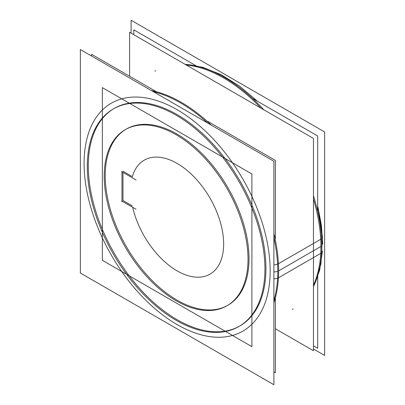 <?xml version="1.0" encoding="UTF-8"?>
<svg xmlns="http://www.w3.org/2000/svg" width="405" height="405" viewBox="0 0 405 405"><rect width="100%" height="100%" fill="white"/><g stroke="black" fill="none" stroke-linecap="round" stroke-linejoin="round"><path stroke-width="0.61" d="M239.927 325.924A125.601 72.515 60 0 0 265.938 268.424A125.601 72.515 -120 0 0 211.111 142.028A125.601 72.515 -120 0 0 114.326 108.378M113.82 108.672A125.601 72.515 -120 0 0 88.31 165.873A125.601 72.515 60 0 0 142.808 291.924A125.601 72.515 60 0 0 239.416 326.212M126.289 129.094A101.675 58.705 -120 0 1 204.636 156.335A101.675 58.705 -120 0 1 249.019 258.658A101.675 58.705 60 0 1 227.964 305.203M227.453 305.492A101.675 58.705 60 0 1 149.278 277.612A101.675 58.705 60 0 1 105.229 175.643A101.675 58.705 -120 0 1 125.783 129.392M122.993 200.546L132.369 205.958L122.993 200.546L122.993 172.419L122.993 200.546M132.369 176.661L122.993 171.244L132.369 176.661A65.792 37.984 60 0 1 203.705 188.406A65.792 37.984 60 0 1 204.565 276.372A65.792 37.984 60 0 1 132.668 207.304A65.792 37.984 60 0 0 204.565 276.372A65.792 37.984 60 0 0 203.705 188.406A65.792 37.984 60 0 0 132.369 176.661M275.395 328.759L313.455 350.73L313.455 138.439L129.605 32.294L129.605 76.241M196.627 66.101L133.837 29.848L133.837 34.734M252.356 98.278L317.687 135.994L317.687 211.43M317.687 275.785L317.687 348.29L313.455 345.85M155.641 91.277L91.545 54.27L91.545 56.006M207.74 121.353L275.395 160.415L275.395 238.535M275.395 298.693L275.395 372.706L273.886 371.841M322.476 250.984A5.979 3.665 -176.8 0 1 321.58 252.76M322.476 236.834A5.979 3.23 177 0 1 322.476 236.839A5.979 3.23 177 0 1 321.565 238.687M131.114 33.159L131.114 20.25L324.638 131.984L324.638 355.448L313.455 348.994M87.47 173.001A125.601 72.515 60 0 1 113.309 108.965A125.601 72.515 60 0 1 212.66 145.37A125.601 72.515 60 0 1 264.748 275.349M264.748 262.47A125.601 72.515 60 0 1 238.91 326.511A125.601 72.515 60 0 1 139.563 290.101A125.601 72.515 60 0 1 87.47 160.122M273.886 161.281L273.886 384.75L80.362 273.016L80.362 49.552L273.886 161.281M277.592 278.21A5.979 3.665 -176.8 0 1 273.886 278.716M277.582 264.116A5.979 3.23 177 0 1 273.886 264.814M313.455 286.583A137.563 79.42 60 0 0 321.57 238.798L277.587 264.192A137.563 79.42 60 0 1 273.886 300.561M185.161 64.37A137.563 79.42 60 0 1 263.822 109.78M313.455 195.752A137.563 79.42 60 0 1 321.57 252.902L277.587 278.296A137.563 79.42 60 0 0 273.886 237.659M153.272 91.646A137.563 79.42 60 0 1 207.745 123.095M247.865 253.95A101.675 58.705 60 0 1 226.947 305.79A101.675 58.705 60 0 1 146.524 276.316A101.675 58.705 60 0 1 104.353 171.097M104.353 181.521A101.675 58.705 60 0 1 125.272 129.681A101.675 58.705 60 0 1 205.694 159.155A101.675 58.705 60 0 1 247.865 264.374M251.895 173.978L251.895 346.66L102.354 260.319L102.354 87.642L251.895 173.978M136.04 179.952L121.703 171.674M121.976 171.244L121.976 201.72M121.703 200.971L136.04 209.253M320.917 246.453A137.563 79.42 -120 0 0 313.455 199.007A137.563 79.42 -120 0 1 320.917 246.453A137.563 79.42 60 0 1 313.455 285.282A137.563 79.42 60 0 0 320.917 246.453L278.625 270.869A137.563 79.42 -120 0 0 273.886 233.508A137.563 79.42 -120 0 1 278.625 270.869A137.563 79.42 60 0 1 273.886 302.758M261.002 108.155A137.563 79.42 -120 0 0 186.285 65.018A137.563 79.42 -120 0 1 261.002 108.155M265.938 268.424A125.601 72.515 60 0 1 177.127 319.702A125.601 72.515 60 0 1 88.31 165.873A125.601 72.515 -120 0 1 177.127 114.6A125.601 72.515 -120 0 1 265.938 268.424M270.165 270.869A131.579 75.968 -120 0 0 177.127 109.715A131.579 75.968 -120 0 0 84.083 163.433A131.579 75.968 60 0 0 177.127 324.587A131.579 75.968 60 0 0 270.165 270.869A131.579 75.968 60 0 1 177.127 324.587A131.579 75.968 60 0 1 84.083 163.433A131.579 75.968 -120 0 1 177.127 109.715A131.579 75.968 -120 0 1 270.165 270.869M273.886 271.866A5.979 3.453 0 0 0 277.779 271.274M211.339 125.17A137.563 79.42 -120 0 0 151.369 90.548A137.563 79.42 -120 0 1 211.339 125.17M249.019 258.658A101.675 58.705 60 0 1 177.127 300.171A101.675 58.705 60 0 1 105.229 175.643A101.675 58.705 -120 0 1 177.127 134.131A101.675 58.705 -120 0 1 249.019 258.658M322.476 251.009L319.646 270.181L313.455 286.796L320.983 263.928L322.476 236.839L317.687 205.71L321.413 225.291L322.669 244.012M257.317 101.144L239.542 86.118L221.181 74.702L202.809 67.306L184.979 64.258L202.809 67.306L221.181 74.702L239.542 86.118L257.317 101.144M292.425 309.425L293.271 308.934M155.712 70.672L154.867 71.159"/></g></svg>
